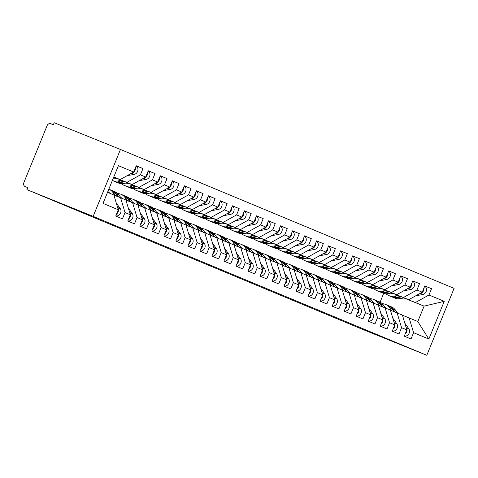 <?xml version="1.0" encoding="UTF-8"?>
<svg xmlns="http://www.w3.org/2000/svg" width="478" height="478" viewBox="0 0 478 478"><rect width="100%" height="100%" fill="white"/><g stroke="black" fill="none" stroke-linecap="round" stroke-linejoin="round"><path stroke-width="0.72" d="M93.156 216.361L26.893 189.617L27.718 187.591L25.083 186.528A3.286 2.641 -67.4 0 0 25.107 186.534A3.286 2.641 -67.4 0 1 23.9 182.506L47.065 125.744A3.286 2.641 -67.4 0 1 50.752 123.694L53.363 124.746L54.193 122.721L120.456 149.465L454.1 288.383L426.8 355.279L93.156 216.361L120.456 149.465M428.85 339.057L413.578 332.7L409.15 317.93L417.808 321.533L428.85 339.057L444.235 301.349L428.969 294.992L431.532 288.712L424.799 285.904L422.235 292.189L416.941 289.991L419.511 283.705L412.777 280.903L410.208 287.182L404.92 284.984L407.483 278.698L400.749 275.896L398.186 282.181L392.898 279.977L395.461 273.691L388.728 270.889L386.164 277.174L380.876 274.969L383.44 268.684L376.706 265.882L374.143 272.167L368.849 269.962L371.418 263.677L364.684 260.874L362.115 267.16L356.827 264.955L359.39 258.676L352.656 255.867L350.093 262.153L344.805 259.954L347.369 253.669L340.635 250.866L338.071 257.146L332.784 254.947L335.347 248.662L328.613 245.859L326.05 252.139L320.756 249.94L323.319 243.655L316.591 240.852L314.022 247.138L308.734 244.933L311.298 238.647L304.564 235.845L302 242.131L296.713 239.926L299.276 233.64L292.542 230.838L289.979 237.124L284.691 234.919L287.254 228.639L280.52 225.831L277.957 232.117L272.663 229.912L275.226 223.632L268.499 220.83L265.929 227.11L260.641 224.911L263.205 218.625L256.471 215.823L253.908 222.103L248.62 219.904L251.183 213.618L244.449 210.816L241.886 217.102L236.592 214.897L239.161 208.611L232.428 205.809L229.864 212.095L224.57 209.89L227.134 203.604L220.406 200.802L217.837 207.088L212.549 204.883L215.112 198.597L208.378 195.795L205.815 202.08L200.527 199.876L203.09 193.596L196.356 190.788L193.793 197.073L188.499 194.875L191.069 188.589L184.335 185.787L181.771 192.066L176.478 189.868L179.041 183.582L172.313 180.78L169.744 187.059L164.456 184.861L167.019 178.575L160.285 175.773L157.722 182.058L152.434 179.853L154.997 173.568L148.264 170.766L145.7 177.051L140.407 174.846L142.976 168.561L136.242 165.758L133.679 172.044L120.151 179.573L113.818 176.932M133.679 172.044L118.407 165.687L103.021 203.389L118.287 209.746L115.724 216.032L122.458 218.834L125.021 212.555L130.315 214.753L127.746 221.039L134.479 223.841L137.043 217.556L142.336 219.761L139.773 226.046L146.507 228.848L149.07 222.563L154.358 224.768L151.795 231.053L158.529 233.856L161.092 227.57L166.38 229.775L163.817 236.06L170.55 238.863L173.114 232.577L178.408 234.782L175.838 241.061L182.572 243.87L185.135 237.584L190.429 239.783L187.866 246.068L194.6 248.871L197.163 242.591L202.451 244.79L199.888 251.075L206.621 253.878L209.185 247.592L214.473 249.797L211.909 256.083L218.643 258.885L221.206 252.599L226.5 254.804L223.931 261.09L230.665 263.892L233.234 257.606L238.522 259.811L235.959 266.097L242.693 268.899L245.256 262.613L250.544 264.818L247.98 271.098L254.714 273.906L257.278 267.62L262.565 269.825L260.002 276.105L266.736 278.907L269.299 272.627L274.593 274.826L272.024 281.112L278.758 283.914L281.327 277.634L286.615 279.833L284.051 286.119L290.785 288.921L293.349 282.635L298.636 284.84L296.073 291.126L302.807 293.928L305.37 287.642L310.658 289.847L308.095 296.133L314.829 298.935L317.392 292.65L322.686 294.854L320.117 301.134L326.85 303.942L329.42 297.657L334.708 299.861L332.144 306.141L338.878 308.949L341.441 302.664L346.729 304.862L344.166 311.148L350.9 313.95L353.463 307.671L358.751 309.869L356.188 316.155L362.921 318.957L365.485 312.672L370.779 314.877L368.215 321.162L374.943 323.965L377.512 317.679L382.8 319.884L380.237 326.169L386.971 328.972L389.534 322.686L394.822 324.891L392.259 331.176L398.993 333.979L401.556 327.693L406.844 329.898L404.28 336.177L411.014 338.986L413.578 332.7M115.497 177.78L132.173 184.574L115.383 177.798M140.407 174.846L126.885 182.375M145.7 177.051L132.173 184.574M107.532 192.341L113.86 194.976L118.287 209.746M127.524 182.787L144.195 189.581L127.405 182.805M152.434 179.853L138.907 187.382M157.722 182.058L144.195 189.581M125.021 212.555L120.593 197.778L113.889 195.072M120.593 197.778L125.887 199.983L130.315 214.753M139.546 187.794L156.216 194.588L139.427 187.812M164.456 184.861L150.929 192.389M169.744 187.059L156.216 194.588M137.043 217.556L132.621 202.786L125.917 200.079M132.621 202.786L137.909 204.99L142.336 219.761M151.568 192.795L168.244 199.595L151.454 192.819M176.478 189.868L162.95 197.39M181.771 192.066L168.244 199.595M149.07 222.563L144.643 207.793L137.939 205.086M144.643 207.793L149.931 209.997L154.358 224.768M163.59 197.802L180.266 204.602L163.476 197.826M188.499 194.875L174.978 202.397M193.793 197.073L180.266 204.602M161.092 227.57L156.665 212.8L149.961 210.093M156.665 212.8L161.952 214.998L166.38 229.775M175.617 202.809L192.287 209.609L175.498 202.833M200.527 199.876L187 207.404M205.815 202.08L192.287 209.609M173.114 232.577L168.686 217.807L161.982 215.1M168.686 217.807L173.98 220.005L178.408 234.782M187.639 207.816L204.315 214.616L187.519 207.834M212.549 204.883L199.021 212.411M217.837 207.088L204.315 214.616M185.135 237.584L180.714 222.808L174.01 220.107M180.714 222.808L186.002 225.013L190.429 239.783M199.661 212.824L216.337 219.617L199.547 212.841M224.57 209.89L211.043 217.418M229.864 212.095L216.337 219.617M197.163 242.591L192.736 227.815L186.032 225.114M192.736 227.815L198.023 230.02L202.451 244.79M211.682 217.831L228.359 224.624L211.569 217.849M236.592 214.897L223.071 222.425M241.886 217.102L228.359 224.624M209.185 247.592L204.757 232.822L198.053 230.115M204.757 232.822L210.051 235.027L214.473 249.797M223.71 222.832L240.38 229.631L223.59 222.856M248.62 219.904L235.092 227.426M253.908 222.103L240.38 229.631M221.206 252.599L216.779 237.829L210.075 235.122M216.779 237.829L222.073 240.034L226.5 254.804M235.732 227.839L252.408 234.638L235.618 227.863M260.641 224.911L247.114 232.433M265.929 227.11L252.408 234.638M233.234 257.606L228.807 242.836L222.103 240.129M228.807 242.836L234.095 245.041L238.522 259.811M247.753 232.846L264.43 239.645L247.64 232.87M272.663 229.912L259.136 237.441M277.957 232.117L264.43 239.645M245.256 262.613L240.828 247.843L234.124 245.136M240.828 247.843L246.116 250.042L250.544 264.818M259.775 237.853L276.451 244.652L259.662 237.877M284.691 234.919L271.163 242.448M289.979 237.124L276.451 244.652M257.278 267.62L252.85 252.85L246.146 250.143M252.85 252.85L258.144 255.049L262.565 269.825M271.803 242.86L288.473 249.653L271.683 242.878M296.713 239.926L283.185 247.455M302 242.131L288.473 249.653M269.299 272.627L264.872 257.851L258.168 255.15M264.872 257.851L270.166 260.056L274.593 274.826M283.824 247.867L300.501 254.66L283.711 247.885M308.734 244.933L295.207 252.462M314.022 247.138L300.501 254.66M281.327 277.634L276.899 262.858L270.195 260.151M276.899 262.858L282.187 265.063L286.615 279.833M295.846 252.874L312.522 259.668L295.733 252.892M320.756 249.94L307.229 257.463M326.05 252.139L312.522 259.668M293.349 282.635L288.921 267.865L282.217 265.159M288.921 267.865L294.209 270.07L298.636 284.84M307.868 257.875L324.544 264.675L307.754 257.899M332.784 254.947L319.256 262.47M338.071 257.146L324.544 264.675M305.37 287.642L300.943 272.872L294.239 270.166M300.943 272.872L306.237 275.077L310.658 289.847M319.896 262.882L336.566 269.682L319.776 262.906M344.805 259.954L331.278 267.477M350.093 262.153L336.566 269.682M317.392 292.65L312.965 277.879L306.261 275.173M312.965 277.879L318.258 280.078L322.686 294.854M331.917 267.889L348.593 274.689L331.804 267.913M356.827 264.955L343.3 272.484M362.115 267.16L348.593 274.689M329.42 297.657L324.992 282.886L318.288 280.18M324.992 282.886L330.28 285.085L334.708 299.861M343.939 272.896L360.615 279.696L343.825 272.914M368.849 269.962L355.321 277.491M374.143 272.167L360.615 279.696M341.441 302.664L337.014 287.887L330.31 285.187M337.014 287.887L342.302 290.092L346.729 304.862M355.961 277.903L372.637 284.697L355.847 277.921M380.876 274.969L367.349 282.498M386.164 277.174L372.637 284.697M353.463 307.671L349.036 292.894L342.332 290.194M349.036 292.894L354.329 295.099L358.751 309.869M367.988 282.91L384.659 289.704L367.869 282.928M392.898 279.977L379.371 287.505M398.186 282.181L384.659 289.704M365.485 312.672L361.057 297.902L354.353 295.195M361.057 297.902L366.351 300.106L370.779 314.877M380.01 287.911L396.686 294.711L379.896 287.935M404.92 284.984L391.392 292.506M410.208 287.182L396.686 294.711M377.512 317.679L373.085 302.909L366.381 300.202M373.085 302.909L378.373 305.113L382.8 319.884M392.032 292.918L408.708 299.718L391.918 292.942M416.941 289.991L403.414 297.513M422.235 292.189L408.708 299.718M389.534 322.686L385.107 307.916L378.403 305.209M385.107 307.916L390.395 310.114L394.822 324.891M404.053 297.925L424.1 306.123L403.868 297.961M428.969 294.992L415.442 302.52M444.235 301.349L424.1 306.123L417.808 321.533M401.556 327.693L397.128 312.923L390.424 310.216M397.128 312.923L402.422 315.122L406.844 329.898M26.893 189.617L360.537 328.535L426.8 355.279M113.788 177.003L120.151 179.573M380.082 302.18L383.667 293.396M409.15 317.93L402.452 315.223M431.532 288.712L424.769 285.981M419.511 283.705L412.747 280.974M407.483 278.698L400.719 275.967M395.461 273.691L388.698 270.96M383.44 268.684L376.676 265.953M371.418 263.677L364.654 260.952M359.39 258.676L352.627 255.945M347.369 253.669L340.605 250.938M335.347 248.662L328.583 245.931M323.319 243.655L316.561 240.924M311.298 238.647L304.534 235.917M299.276 233.64L292.512 230.916M287.254 228.639L280.49 225.909M275.226 223.632L268.469 220.902M263.205 218.625L256.441 215.895M251.183 213.618L244.419 210.888M239.161 208.611L232.398 205.881M227.134 203.604L220.376 200.88M215.112 198.597L208.348 195.872M203.09 193.596L196.327 190.865M191.069 188.589L184.305 185.858M179.041 183.582L172.283 180.851M167.019 178.575L160.255 175.844M154.997 173.568L148.234 170.837M142.976 168.561L136.212 165.836M404.382 335.938A4.38 3.519 -67.4 0 0 409.168 333.154A4.38 3.519 -67.4 0 0 408.863 328.822L404.842 323.2M406.115 327.46L406.336 327.771A4.38 3.519 112.6 0 1 406.647 332.102A4.38 3.519 112.6 0 1 405.087 334.2M386.696 308.573A10.946 8.801 -67.4 0 0 385.053 307.348M385.238 307.605A10.946 8.801 112.6 0 1 385.585 307.665M386.391 308.292L385.471 307.928M391.691 310.724L389.474 307.629A13.796 11.09 -67.4 0 0 385.465 304.39A13.796 11.09 -67.4 0 0 382.537 303.715L382.221 303.697M385.465 304.39L387.993 305.442A13.796 11.09 112.6 0 1 392.002 308.68L394.183 311.734M385.537 307.934A10.946 8.801 112.6 0 1 386.015 307.981M388.465 305.657A13.796 11.09 112.6 0 1 388.955 305.842A13.796 11.09 112.6 0 1 392.964 309.081L395.133 312.116M397.63 313.132L395.485 310.132A13.796 11.09 -67.4 0 0 391.476 306.894L388.955 305.842M419.798 293.546L420.347 293.444A4.38 3.519 -67.4 0 0 423.604 290.552A4.38 3.519 -67.4 0 0 423.956 287.971M424.643 286.286A4.38 3.519 112.6 0 1 426.125 291.604A4.38 3.519 112.6 0 1 422.869 294.496L415.758 295.792M391.291 293.056L391.524 293.253A10.946 8.801 -67.4 0 0 391.781 293.462M398.06 295.422L394.171 296.127A13.796 11.09 112.6 0 1 388.841 295.601A13.796 11.09 112.6 0 1 386.451 294.125L386.051 293.785M391.852 296.838A13.796 11.09 -67.4 0 0 392.33 297.053A13.796 11.09 -67.4 0 0 397.654 297.579L401.622 296.856M404.203 297.902L400.182 298.631A13.796 11.09 112.6 0 1 394.852 298.105L392.33 297.053M393.31 293.504A10.946 8.801 112.6 0 1 390.538 293.193M390.902 293.128A10.946 8.801 -67.4 0 0 391.249 293.373M388.841 295.601L391.368 296.653A13.796 11.09 -67.4 0 0 396.692 297.179L400.642 296.462M392.36 330.931A4.38 3.519 -67.4 0 0 397.146 328.147A4.38 3.519 -67.4 0 0 396.842 323.815L392.814 318.193M394.093 322.459L394.314 322.764A4.38 3.519 112.6 0 1 394.625 327.095A4.38 3.519 112.6 0 1 393.065 329.199M374.668 303.572A10.946 8.801 -67.4 0 0 373.031 302.341M373.216 302.598A10.946 8.801 112.6 0 1 373.563 302.664M374.37 303.285L373.449 302.927M379.669 305.723L377.453 302.622A13.796 11.09 -67.4 0 0 373.443 299.383A13.796 11.09 -67.4 0 0 370.516 298.708L370.199 298.69M373.443 299.383L375.971 300.435A13.796 11.09 112.6 0 1 379.98 303.673L382.161 306.727M373.509 302.927A10.946 8.801 112.6 0 1 373.993 302.974M376.443 300.65A13.796 11.09 112.6 0 1 376.927 300.835A13.796 11.09 112.6 0 1 380.942 304.074L383.111 307.109M385.609 308.125L383.464 305.125A13.796 11.09 -67.4 0 0 379.454 301.887L376.927 300.835M380.333 325.924A4.38 3.519 -67.4 0 0 385.125 323.14A4.38 3.519 -67.4 0 0 384.814 318.808L380.793 313.192M382.071 317.452L382.292 317.756A4.38 3.519 112.6 0 1 382.597 322.088A4.38 3.519 112.6 0 1 381.044 324.192M362.647 298.565A10.946 8.801 -67.4 0 0 361.004 297.334M361.195 297.591A10.946 8.801 112.6 0 1 361.535 297.657M362.342 298.278L361.422 297.919M367.648 300.716L365.431 297.615A13.796 11.09 -67.4 0 0 361.422 294.376A13.796 11.09 -67.4 0 0 358.488 293.701L358.177 293.683M361.422 294.376L363.943 295.428A13.796 11.09 112.6 0 1 367.952 298.666L370.139 301.72M361.488 297.919A10.946 8.801 112.6 0 1 361.971 297.967M364.421 295.643A13.796 11.09 112.6 0 1 364.905 295.828A13.796 11.09 112.6 0 1 368.914 299.067L371.089 302.102M373.587 303.118L371.442 300.118A13.796 11.09 -67.4 0 0 367.433 296.88L364.905 295.828M368.311 320.917A4.38 3.519 -67.4 0 0 373.103 318.133A4.38 3.519 -67.4 0 0 372.792 313.801L368.771 308.185M370.05 312.445L370.271 312.749A4.38 3.519 112.6 0 1 370.575 317.081A4.38 3.519 112.6 0 1 369.022 319.185M350.625 293.558A10.946 8.801 -67.4 0 0 348.982 292.327M349.167 292.59A10.946 8.801 112.6 0 1 349.514 292.65M350.32 293.271L349.4 292.912M355.62 295.709L353.409 292.614A13.796 11.09 -67.4 0 0 349.394 289.375A13.796 11.09 -67.4 0 0 346.466 288.694L346.15 288.676M349.394 289.375L351.922 290.427A13.796 11.09 112.6 0 1 355.931 293.665L358.118 296.713M349.466 292.918A10.946 8.801 112.6 0 1 349.95 292.96M352.4 290.636A13.796 11.09 112.6 0 1 352.884 290.827A13.796 11.09 112.6 0 1 356.893 294.066L359.062 297.095M361.565 298.111L359.42 295.117A13.796 11.09 -67.4 0 0 355.411 291.873L352.884 290.827M356.289 315.916A4.38 3.519 -67.4 0 0 361.075 313.126A4.38 3.519 -67.4 0 0 360.77 308.794L356.749 303.177M358.022 307.438L358.243 307.748A4.38 3.519 112.6 0 1 358.554 312.074A4.38 3.519 112.6 0 1 356.994 314.177M338.603 288.551A10.946 8.801 -67.4 0 0 336.96 287.32M337.145 287.583A10.946 8.801 112.6 0 1 337.492 287.642M338.299 288.264L337.378 287.905M343.598 290.702L341.382 287.607A13.796 11.09 -67.4 0 0 337.372 284.368A13.796 11.09 -67.4 0 0 334.445 283.693L334.128 283.669M337.372 284.368L339.9 285.42A13.796 11.09 112.6 0 1 343.909 288.658L346.09 291.705M337.444 287.911A10.946 8.801 112.6 0 1 337.922 287.953M340.372 285.635A13.796 11.09 112.6 0 1 340.862 285.82A13.796 11.09 112.6 0 1 344.871 289.059L347.04 292.094M349.538 293.104L347.392 290.11A13.796 11.09 -67.4 0 0 343.383 286.872L340.862 285.82M407.776 288.539L408.32 288.443A4.38 3.519 -67.4 0 0 411.576 285.545A4.38 3.519 -67.4 0 0 411.934 282.964M412.622 281.285A4.38 3.519 112.6 0 1 414.103 286.597A4.38 3.519 112.6 0 1 410.847 289.495L403.737 290.785M379.263 288.049L379.502 288.252A10.946 8.801 -67.4 0 0 379.753 288.455M386.039 290.415L382.149 291.126A13.796 11.09 112.6 0 1 376.819 290.594A13.796 11.09 112.6 0 1 374.423 289.124L374.023 288.778M379.831 291.831A13.796 11.09 -67.4 0 0 380.309 292.046A13.796 11.09 -67.4 0 0 385.632 292.578L389.6 291.855M392.181 292.894L388.16 293.623A13.796 11.09 112.6 0 1 382.83 293.098L380.309 292.046M381.283 288.497A10.946 8.801 112.6 0 1 378.516 288.186M378.875 288.12A10.946 8.801 -67.4 0 0 379.227 288.371M376.819 290.594L379.347 291.646A13.796 11.09 -67.4 0 0 384.671 292.172L388.614 291.455M395.748 283.538L396.298 283.436A4.38 3.519 -67.4 0 0 399.554 280.544A4.38 3.519 -67.4 0 0 399.913 277.957M400.594 276.278A4.38 3.519 112.6 0 1 402.082 281.596A4.38 3.519 112.6 0 1 398.825 284.488L391.709 285.784M367.241 283.042L367.48 283.245A10.946 8.801 -67.4 0 0 367.731 283.448M374.011 285.408L370.121 286.119A13.796 11.09 112.6 0 1 364.798 285.587A13.796 11.09 112.6 0 1 362.402 284.117L362.001 283.777M367.809 286.824A13.796 11.09 -67.4 0 0 368.281 287.039A13.796 11.09 -67.4 0 0 373.611 287.571L377.578 286.848M380.159 287.887L376.132 288.622A13.796 11.09 112.6 0 1 370.809 288.091L368.281 287.039M369.261 283.49A10.946 8.801 112.6 0 1 366.495 283.179M366.853 283.113A10.946 8.801 -67.4 0 0 367.206 283.364M364.798 285.587L367.319 286.639A13.796 11.09 -67.4 0 0 372.649 287.17L376.592 286.447M383.726 278.531L384.276 278.429A4.38 3.519 -67.4 0 0 387.533 275.537A4.38 3.519 -67.4 0 0 387.885 272.95M388.572 271.271A4.38 3.519 112.6 0 1 390.054 276.589A4.38 3.519 112.6 0 1 386.798 279.481L379.687 280.777M355.22 278.035L355.453 278.238A10.946 8.801 -67.4 0 0 355.71 278.447M361.989 280.401L358.1 281.112A13.796 11.09 112.6 0 1 352.776 280.58A13.796 11.09 112.6 0 1 350.38 279.11L349.98 278.77M355.787 281.817A13.796 11.09 -67.4 0 0 356.259 282.032A13.796 11.09 -67.4 0 0 361.589 282.564L365.55 281.841M368.132 282.88L364.111 283.615A13.796 11.09 112.6 0 1 358.787 283.084L356.259 282.032M357.239 278.483A10.946 8.801 112.6 0 1 354.473 278.172M354.831 278.106A10.946 8.801 -67.4 0 0 355.184 278.357M352.776 280.58L355.297 281.632A13.796 11.09 -67.4 0 0 360.627 282.163L364.571 281.44M371.705 273.524L372.254 273.422A4.38 3.519 -67.4 0 0 375.511 270.53A4.38 3.519 -67.4 0 0 375.863 267.943M376.55 266.264A4.38 3.519 112.6 0 1 378.032 271.582A4.38 3.519 112.6 0 1 374.776 274.474L367.666 275.77M343.198 273.034L343.431 273.231A10.946 8.801 -67.4 0 0 343.688 273.44M349.968 275.394L346.078 276.105A13.796 11.09 112.6 0 1 340.748 275.573A13.796 11.09 112.6 0 1 338.358 274.103L337.958 273.763M343.76 276.816A13.796 11.09 -67.4 0 0 344.238 277.025A13.796 11.09 -67.4 0 0 349.561 277.557L353.529 276.834M356.11 277.873L352.089 278.608A13.796 11.09 112.6 0 1 346.759 278.077L344.238 277.025M345.212 273.476A10.946 8.801 112.6 0 1 342.445 273.165M342.81 273.099A10.946 8.801 -67.4 0 0 343.156 273.35M340.748 275.573L343.276 276.625A13.796 11.09 -67.4 0 0 348.599 277.156L352.549 276.439M344.268 310.909A4.38 3.519 -67.4 0 0 349.054 308.125A4.38 3.519 -67.4 0 0 348.749 303.793L344.722 298.17M346 302.431L346.221 302.741A4.38 3.519 112.6 0 1 346.532 307.073A4.38 3.519 112.6 0 1 344.973 309.17M326.576 283.544A10.946 8.801 -67.4 0 0 324.938 282.313M325.124 282.576A10.946 8.801 112.6 0 1 325.47 282.635M326.277 283.263L325.357 282.898M331.577 285.695L329.36 282.6A13.796 11.09 -67.4 0 0 325.351 279.361A13.796 11.09 -67.4 0 0 322.423 278.686L322.106 278.662M325.351 279.361L327.872 280.413A13.796 11.09 112.6 0 1 331.887 283.651L334.068 286.704M325.416 282.904A10.946 8.801 112.6 0 1 325.9 282.952M328.35 280.628A13.796 11.09 112.6 0 1 328.834 280.813A13.796 11.09 112.6 0 1 332.849 284.051L335.018 287.087M337.516 288.103L335.371 285.103A13.796 11.09 -67.4 0 0 331.362 281.865L328.834 280.813M359.683 268.517L360.227 268.415A4.38 3.519 -67.4 0 0 363.483 265.523A4.38 3.519 -67.4 0 0 363.842 262.936M364.529 261.257A4.38 3.519 112.6 0 1 366.011 266.575A4.38 3.519 112.6 0 1 362.754 269.467L355.644 270.763M331.17 268.027L331.409 268.224A10.946 8.801 -67.4 0 0 331.66 268.433M337.946 270.393L334.056 271.098A13.796 11.09 112.6 0 1 328.727 270.572A13.796 11.09 112.6 0 1 326.331 269.096L325.93 268.756M331.738 271.809A13.796 11.09 -67.4 0 0 332.216 272.024A13.796 11.09 -67.4 0 0 337.54 272.55L341.507 271.827M344.088 272.866L340.067 273.601A13.796 11.09 112.6 0 1 334.737 273.075L332.216 272.024M333.19 268.475A10.946 8.801 112.6 0 1 330.423 268.164M330.782 268.098A10.946 8.801 -67.4 0 0 331.135 268.343M328.727 270.572L331.254 271.624A13.796 11.09 -67.4 0 0 336.578 272.149L340.521 271.432M332.24 305.902A4.38 3.519 -67.4 0 0 337.032 303.118A4.38 3.519 -67.4 0 0 336.721 298.786L332.7 293.163M333.979 297.424L334.2 297.734A4.38 3.519 112.6 0 1 334.504 302.066A4.38 3.519 112.6 0 1 332.951 304.163M314.554 278.537A10.946 8.801 -67.4 0 0 312.911 277.306M313.096 277.569A10.946 8.801 112.6 0 1 313.443 277.628M314.249 278.256L313.329 277.891M319.555 280.688L317.338 277.593A13.796 11.09 -67.4 0 0 313.329 274.354A13.796 11.09 -67.4 0 0 310.395 273.679L310.085 273.661M313.329 274.354L315.85 275.406A13.796 11.09 112.6 0 1 319.86 278.644L322.047 281.697M313.395 277.897A10.946 8.801 112.6 0 1 313.879 277.945M316.328 275.621A13.796 11.09 112.6 0 1 316.812 275.806A13.796 11.09 112.6 0 1 320.822 279.044L322.997 282.08M325.494 283.096L323.349 280.096A13.796 11.09 -67.4 0 0 319.34 276.858L316.812 275.806M320.218 300.895A4.38 3.519 -67.4 0 0 325.01 298.111A4.38 3.519 -67.4 0 0 324.699 293.779L320.678 288.156M321.957 292.416L322.178 292.727A4.38 3.519 112.6 0 1 322.483 297.059A4.38 3.519 112.6 0 1 320.929 299.162M302.532 273.536A10.946 8.801 -67.4 0 0 300.889 272.305M301.074 272.562A10.946 8.801 112.6 0 1 301.421 272.621M302.227 273.249L301.307 272.884M307.527 275.687L305.317 272.585A13.796 11.09 -67.4 0 0 301.301 269.347A13.796 11.09 -67.4 0 0 298.374 268.672L298.057 268.654M301.301 269.347L303.829 270.399A13.796 11.09 112.6 0 1 307.838 273.637L310.025 276.69M301.373 272.89A10.946 8.801 112.6 0 1 301.857 272.938M304.301 270.614A13.796 11.09 112.6 0 1 304.791 270.799A13.796 11.09 112.6 0 1 308.8 274.037L310.969 277.073M313.472 278.088L311.327 275.089A13.796 11.09 -67.4 0 0 307.318 271.851L304.791 270.799M308.196 295.888A4.38 3.519 -67.4 0 0 312.982 293.104A4.38 3.519 -67.4 0 0 312.678 288.772L308.657 283.155M309.929 287.415L310.15 287.72A4.38 3.519 112.6 0 1 310.461 292.052A4.38 3.519 112.6 0 1 308.902 294.155M290.51 268.528A10.946 8.801 -67.4 0 0 288.867 267.298M289.053 267.555A10.946 8.801 112.6 0 1 289.399 267.62M290.206 268.242L289.286 267.883M295.506 270.679L293.289 267.578A13.796 11.09 -67.4 0 0 289.28 264.34A13.796 11.09 -67.4 0 0 286.352 263.665L286.035 263.647M289.28 264.34L291.807 265.392A13.796 11.09 112.6 0 1 295.816 268.63L297.997 271.683M289.351 267.883A10.946 8.801 112.6 0 1 289.829 267.931M292.279 265.607A13.796 11.09 112.6 0 1 292.769 265.792A13.796 11.09 112.6 0 1 296.778 269.03L298.947 272.066M301.445 273.081L299.3 270.082A13.796 11.09 -67.4 0 0 295.29 266.844L292.769 265.792M296.169 290.881A4.38 3.519 -67.4 0 0 300.961 288.097A4.38 3.519 -67.4 0 0 300.656 283.765L296.629 278.148M297.908 282.408L298.129 282.713A4.38 3.519 112.6 0 1 298.439 287.045A4.38 3.519 112.6 0 1 296.88 289.148M278.483 263.521A10.946 8.801 -67.4 0 0 276.846 262.291M277.031 262.547A10.946 8.801 112.6 0 1 277.377 262.613M278.184 263.235L277.264 262.876M283.484 265.672L281.267 262.577A13.796 11.09 -67.4 0 0 277.258 259.333A13.796 11.09 -67.4 0 0 274.33 258.658L274.014 258.64M277.258 259.333L279.779 260.385A13.796 11.09 112.6 0 1 283.795 263.629L285.975 266.676M277.324 262.876A10.946 8.801 112.6 0 1 277.808 262.924M280.257 260.6A13.796 11.09 112.6 0 1 280.741 260.785A13.796 11.09 112.6 0 1 284.757 264.029L286.925 267.059M289.423 268.074L287.278 265.075A13.796 11.09 -67.4 0 0 283.269 261.836L280.741 260.785M347.655 263.509L348.205 263.408A4.38 3.519 -67.4 0 0 351.461 260.516A4.38 3.519 -67.4 0 0 351.82 257.929M352.501 256.25A4.38 3.519 112.6 0 1 353.989 261.568A4.38 3.519 112.6 0 1 350.733 264.459L343.616 265.756M319.149 263.019L319.388 263.217A10.946 8.801 -67.4 0 0 319.639 263.426M325.918 265.386L322.029 266.091A13.796 11.09 112.6 0 1 316.705 265.565A13.796 11.09 112.6 0 1 314.309 264.089L313.909 263.748M319.716 266.802A13.796 11.09 -67.4 0 0 320.188 267.017A13.796 11.09 -67.4 0 0 325.518 267.543L329.485 266.82M332.061 267.865L328.039 268.594A13.796 11.09 112.6 0 1 322.716 268.068L320.188 267.017M321.168 263.468A10.946 8.801 112.6 0 1 318.402 263.157M318.76 263.091A10.946 8.801 -67.4 0 0 319.113 263.336M316.705 265.565L319.226 266.616A13.796 11.09 -67.4 0 0 324.556 267.142L328.5 266.425M335.634 258.502L336.183 258.407A4.38 3.519 -67.4 0 0 339.44 255.509A4.38 3.519 -67.4 0 0 339.792 252.928M340.479 251.243A4.38 3.519 112.6 0 1 341.961 256.561A4.38 3.519 112.6 0 1 338.705 259.458L331.595 260.749M307.127 258.012L307.36 258.216A10.946 8.801 -67.4 0 0 307.617 258.419M313.897 260.379L310.007 261.084A13.796 11.09 112.6 0 1 304.683 260.558A13.796 11.09 112.6 0 1 302.287 259.088L301.887 258.741M307.695 261.795A13.796 11.09 -67.4 0 0 308.167 262.01A13.796 11.09 -67.4 0 0 313.496 262.536L317.458 261.813M320.039 262.858L316.018 263.587A13.796 11.09 112.6 0 1 310.694 263.061L308.167 262.01M309.147 258.461A10.946 8.801 112.6 0 1 306.38 258.15M306.739 258.084A10.946 8.801 -67.4 0 0 307.085 258.335M304.683 260.558L307.205 261.609A13.796 11.09 -67.4 0 0 312.534 262.135L316.478 261.418M323.612 253.495L324.156 253.4A4.38 3.519 -67.4 0 0 327.418 250.508A4.38 3.519 -67.4 0 0 327.771 247.921M328.458 246.242A4.38 3.519 112.6 0 1 329.94 251.553A4.38 3.519 112.6 0 1 326.683 254.451L319.573 255.748M295.105 253.005L295.338 253.209A10.946 8.801 -67.4 0 0 295.595 253.412M301.875 255.371L297.985 256.083A13.796 11.09 112.6 0 1 292.656 255.551A13.796 11.09 112.6 0 1 290.266 254.081L289.865 253.74M295.667 256.788A13.796 11.09 -67.4 0 0 296.145 257.003A13.796 11.09 -67.4 0 0 301.469 257.534L305.436 256.811M308.017 257.851L303.996 258.586A13.796 11.09 112.6 0 1 298.666 258.054L296.145 257.003M297.119 253.454A10.946 8.801 112.6 0 1 294.352 253.143M294.717 253.077A10.946 8.801 -67.4 0 0 295.063 253.328M292.656 255.551L295.183 256.602A13.796 11.09 -67.4 0 0 300.507 257.134L304.456 256.411M311.59 248.494L312.134 248.393A4.38 3.519 -67.4 0 0 315.39 245.501A4.38 3.519 -67.4 0 0 315.749 242.914M316.436 241.235A4.38 3.519 112.6 0 1 317.918 246.552A4.38 3.519 112.6 0 1 314.661 249.444L307.551 250.741M283.078 247.998L283.317 248.202A10.946 8.801 -67.4 0 0 283.568 248.411M289.853 250.364L285.958 251.075A13.796 11.09 112.6 0 1 280.634 250.544A13.796 11.09 112.6 0 1 278.238 249.074L277.838 248.733M283.645 251.781A13.796 11.09 -67.4 0 0 284.123 251.996A13.796 11.09 -67.4 0 0 289.447 252.527L293.414 251.804M295.996 252.844L291.974 253.579A13.796 11.09 112.6 0 1 286.645 253.047L284.123 251.996M285.097 248.446A10.946 8.801 112.6 0 1 282.331 248.136M282.689 248.07A10.946 8.801 -67.4 0 0 283.042 248.321M280.634 250.544L283.161 251.595A13.796 11.09 -67.4 0 0 288.485 252.127L292.428 251.404M284.147 285.88A4.38 3.519 -67.4 0 0 288.939 283.09A4.38 3.519 -67.4 0 0 288.628 278.758L284.607 273.141M285.886 277.401L286.107 277.706A4.38 3.519 112.6 0 1 286.412 282.038A4.38 3.519 112.6 0 1 284.858 284.141M266.461 258.514A10.946 8.801 -67.4 0 0 264.818 257.284M265.003 257.546A10.946 8.801 112.6 0 1 265.35 257.606M266.156 258.228L265.236 257.869M271.462 260.665L269.245 257.57A13.796 11.09 -67.4 0 0 265.236 254.332A13.796 11.09 -67.4 0 0 262.303 253.657L261.986 253.633M265.236 254.332L267.758 255.383A13.796 11.09 112.6 0 1 271.767 258.622L273.954 261.669M265.302 257.875A10.946 8.801 112.6 0 1 265.786 257.917M268.236 255.593A13.796 11.09 112.6 0 1 268.72 255.784A13.796 11.09 112.6 0 1 272.729 259.022L274.904 262.052M277.401 263.067L275.256 260.074A13.796 11.09 -67.4 0 0 271.247 256.835L268.72 255.784M272.125 280.873A4.38 3.519 -67.4 0 0 276.917 278.088A4.38 3.519 -67.4 0 0 276.607 273.757L272.585 268.134M273.864 272.394L274.079 272.705A4.38 3.519 112.6 0 1 274.39 277.037A4.38 3.519 112.6 0 1 272.836 279.134M254.439 253.507A10.946 8.801 -67.4 0 0 252.796 252.276M252.982 252.539A10.946 8.801 112.6 0 1 253.328 252.599M254.135 253.221L253.215 252.862M259.435 255.658L257.218 252.563A13.796 11.09 -67.4 0 0 253.209 249.325A13.796 11.09 -67.4 0 0 250.281 248.65L249.964 248.626M253.209 249.325L255.736 250.376A13.796 11.09 112.6 0 1 259.745 253.615L261.932 256.662M253.28 252.868A10.946 8.801 112.6 0 1 253.764 252.91M256.208 250.591A13.796 11.09 112.6 0 1 256.698 250.777A13.796 11.09 112.6 0 1 260.707 254.015L262.876 257.05M265.38 258.06L263.235 255.067A13.796 11.09 -67.4 0 0 259.225 251.828L256.698 250.777M260.104 275.866A4.38 3.519 -67.4 0 0 264.89 273.081A4.38 3.519 -67.4 0 0 264.585 268.75L260.564 263.127M261.836 267.387L262.058 267.698A4.38 3.519 112.6 0 1 262.368 272.03A4.38 3.519 112.6 0 1 260.809 274.127M242.418 248.5A10.946 8.801 -67.4 0 0 240.775 247.269M240.96 247.532A10.946 8.801 112.6 0 1 241.306 247.592M242.113 248.219L241.193 247.855M247.413 250.651L245.196 247.556A13.796 11.09 -67.4 0 0 241.187 244.318A13.796 11.09 -67.4 0 0 238.259 243.643L237.942 243.625M241.187 244.318L243.714 245.369A13.796 11.09 112.6 0 1 247.724 248.608L249.904 251.661M241.253 247.861A10.946 8.801 112.6 0 1 241.737 247.909M244.186 245.584A13.796 11.09 112.6 0 1 244.676 245.77A13.796 11.09 112.6 0 1 248.685 249.008L250.854 252.043M253.352 253.059L251.207 250.06A13.796 11.09 -67.4 0 0 247.198 246.821L244.676 245.77M248.076 270.859A4.38 3.519 -67.4 0 0 252.868 268.074A4.38 3.519 -67.4 0 0 252.563 263.742L248.536 258.12M249.815 262.38L250.036 262.691A4.38 3.519 112.6 0 1 250.347 267.023A4.38 3.519 112.6 0 1 248.787 269.12M230.39 243.499A10.946 8.801 -67.4 0 0 228.753 242.268M228.938 242.525A10.946 8.801 112.6 0 1 229.279 242.585M230.091 243.212L229.171 242.848M235.391 245.644L233.174 242.549A13.796 11.09 -67.4 0 0 229.165 239.311A13.796 11.09 -67.4 0 0 226.237 238.636L225.921 238.618M229.165 239.311L231.687 240.362A13.796 11.09 112.6 0 1 235.702 243.601L237.883 246.654M229.231 242.854A10.946 8.801 112.6 0 1 229.715 242.902M232.165 240.577A13.796 11.09 112.6 0 1 232.649 240.763A13.796 11.09 112.6 0 1 236.664 244.001L238.833 247.036M241.33 248.052L239.185 245.053A13.796 11.09 -67.4 0 0 235.176 241.814L232.649 240.763M236.054 265.852A4.38 3.519 -67.4 0 0 240.846 263.067A4.38 3.519 -67.4 0 0 240.536 258.735L236.514 253.113M237.793 257.379L238.014 257.684A4.38 3.519 112.6 0 1 238.319 262.016A4.38 3.519 112.6 0 1 236.765 264.119M218.368 238.492A10.946 8.801 -67.4 0 0 216.725 237.261M216.91 237.518A10.946 8.801 112.6 0 1 217.257 237.584M218.064 238.205L217.143 237.847M223.369 240.643L221.153 237.542A13.796 11.09 -67.4 0 0 217.143 234.304A13.796 11.09 -67.4 0 0 214.21 233.628L213.893 233.611M217.143 234.304L219.665 235.355A13.796 11.09 112.6 0 1 223.674 238.594L225.861 241.647M217.209 237.847A10.946 8.801 112.6 0 1 217.693 237.895M220.143 235.57A13.796 11.09 112.6 0 1 220.627 235.756A13.796 11.09 112.6 0 1 224.636 238.994L226.811 242.029M229.309 243.045L227.164 240.046A13.796 11.09 -67.4 0 0 223.154 236.807L220.627 235.756M299.563 243.487L300.112 243.386A4.38 3.519 -67.4 0 0 303.369 240.494A4.38 3.519 -67.4 0 0 303.727 237.907M304.408 236.228A4.38 3.519 112.6 0 1 305.896 241.545A4.38 3.519 112.6 0 1 302.64 244.437L295.524 245.734M271.056 242.997L271.295 243.194A10.946 8.801 -67.4 0 0 271.546 243.404M277.826 245.357L273.936 246.068A13.796 11.09 112.6 0 1 268.612 245.537A13.796 11.09 112.6 0 1 266.216 244.067L265.816 243.726M271.624 246.779A13.796 11.09 -67.4 0 0 272.096 246.989A13.796 11.09 -67.4 0 0 277.425 247.52L281.393 246.797M283.968 247.837L279.947 248.572A13.796 11.09 112.6 0 1 274.623 248.04L272.096 246.989M273.075 243.439A10.946 8.801 112.6 0 1 270.309 243.129M270.668 243.063A10.946 8.801 -67.4 0 0 271.02 243.314M268.612 245.537L271.134 246.588A13.796 11.09 -67.4 0 0 276.463 247.12L280.407 246.403M287.541 238.48L288.091 238.379A4.38 3.519 -67.4 0 0 291.347 235.487A4.38 3.519 -67.4 0 0 291.7 232.9M292.387 231.221A4.38 3.519 112.6 0 1 293.868 236.538A4.38 3.519 112.6 0 1 290.612 239.43L283.502 240.727M259.034 237.99L259.267 238.187A10.946 8.801 -67.4 0 0 259.524 238.397M265.804 240.35L261.914 241.061A13.796 11.09 112.6 0 1 256.59 240.536A13.796 11.09 112.6 0 1 254.194 239.06L253.794 238.719M259.602 241.772A13.796 11.09 -67.4 0 0 260.074 241.988A13.796 11.09 -67.4 0 0 265.404 242.513L269.365 241.79M271.946 242.83L267.925 243.565A13.796 11.09 112.6 0 1 262.601 243.033L260.074 241.988M261.054 238.432A10.946 8.801 112.6 0 1 258.287 238.128M258.646 238.062A10.946 8.801 -67.4 0 0 258.992 238.307M256.59 240.536L259.112 241.587A13.796 11.09 -67.4 0 0 264.442 242.113L268.385 241.396M275.519 233.473L276.063 233.372A4.38 3.519 -67.4 0 0 279.319 230.48A4.38 3.519 -67.4 0 0 279.678 227.892M280.365 226.214A4.38 3.519 112.6 0 1 281.847 231.531A4.38 3.519 112.6 0 1 278.59 234.423L271.48 235.72M247.012 232.983L247.246 233.18A10.946 8.801 -67.4 0 0 247.502 233.389M253.782 235.349L249.892 236.054A13.796 11.09 112.6 0 1 244.563 235.529A13.796 11.09 112.6 0 1 242.173 234.053L241.772 233.712M247.574 236.765A13.796 11.09 -67.4 0 0 248.052 236.98A13.796 11.09 -67.4 0 0 253.376 237.506L257.343 236.783M259.924 237.829L255.903 238.558A13.796 11.09 112.6 0 1 250.574 238.032L248.052 236.98M249.026 233.431A10.946 8.801 112.6 0 1 246.26 233.121M246.624 233.055A10.946 8.801 -67.4 0 0 246.971 233.3M244.563 235.529L247.09 236.58A13.796 11.09 -67.4 0 0 252.414 237.106L256.363 236.389M263.492 228.466L264.041 228.37A4.38 3.519 -67.4 0 0 267.298 225.473A4.38 3.519 -67.4 0 0 267.656 222.891M268.343 221.206A4.38 3.519 112.6 0 1 269.825 226.524A4.38 3.519 112.6 0 1 266.569 229.416L259.458 230.713M234.985 227.976L235.224 228.179A10.946 8.801 -67.4 0 0 235.475 228.382M241.76 230.342L237.865 231.047A13.796 11.09 112.6 0 1 232.541 230.521A13.796 11.09 112.6 0 1 230.145 229.046L229.745 228.705M235.552 231.758A13.796 11.09 -67.4 0 0 236.03 231.973A13.796 11.09 -67.4 0 0 241.354 232.499L245.322 231.776M247.903 232.822L243.882 233.551A13.796 11.09 112.6 0 1 238.552 233.025L236.03 231.973M237.004 228.424A10.946 8.801 112.6 0 1 234.238 228.114M234.596 228.048A10.946 8.801 -67.4 0 0 234.949 228.299M232.541 230.521L235.068 231.573A13.796 11.09 -67.4 0 0 240.392 232.099L244.336 231.382M251.47 223.459L252.02 223.363A4.38 3.519 -67.4 0 0 255.276 220.466A4.38 3.519 -67.4 0 0 255.634 217.884M256.316 216.205A4.38 3.519 112.6 0 1 257.803 221.517A4.38 3.519 112.6 0 1 254.547 224.415L247.431 225.706M222.963 222.969L223.196 223.172A10.946 8.801 -67.4 0 0 223.453 223.375M229.733 225.335L225.843 226.046A13.796 11.09 112.6 0 1 220.519 225.514A13.796 11.09 112.6 0 1 218.123 224.045L217.723 223.698M223.531 226.751A13.796 11.09 -67.4 0 0 224.003 226.966A13.796 11.09 -67.4 0 0 229.332 227.498L233.3 226.775M235.875 227.815L231.854 228.544A13.796 11.09 112.6 0 1 226.53 228.018L224.003 226.966M224.983 223.417A10.946 8.801 112.6 0 1 222.216 223.107M222.575 223.041A10.946 8.801 -67.4 0 0 222.927 223.292M220.519 225.514L223.041 226.566A13.796 11.09 -67.4 0 0 228.37 227.098L232.314 226.375M224.033 260.845A4.38 3.519 -67.4 0 0 228.825 258.06A4.38 3.519 -67.4 0 0 228.514 253.728L224.493 248.112M225.771 252.372L225.986 252.677A4.38 3.519 112.6 0 1 226.297 257.009A4.38 3.519 112.6 0 1 224.738 259.112M206.347 233.485A10.946 8.801 -67.4 0 0 204.704 232.254M204.889 232.511A10.946 8.801 112.6 0 1 205.235 232.577M206.042 233.198L205.122 232.84M211.342 235.636L209.125 232.541A13.796 11.09 -67.4 0 0 205.116 229.297A13.796 11.09 -67.4 0 0 202.188 228.621L201.871 228.604M205.116 229.297L207.643 230.348A13.796 11.09 112.6 0 1 211.652 233.587L213.833 236.64M205.187 232.84A10.946 8.801 112.6 0 1 205.671 232.888M208.115 230.563A13.796 11.09 112.6 0 1 208.605 230.749A13.796 11.09 112.6 0 1 212.614 233.987L214.783 237.022M217.287 238.038L215.142 235.039A13.796 11.09 -67.4 0 0 211.127 231.8L208.605 230.749M239.448 218.458L239.998 218.356A4.38 3.519 -67.4 0 0 243.254 215.464A4.38 3.519 -67.4 0 0 243.607 212.877M244.294 211.198A4.38 3.519 112.6 0 1 245.776 216.516A4.38 3.519 112.6 0 1 242.519 219.408L235.409 220.705M210.941 217.962L211.174 218.165A10.946 8.801 -67.4 0 0 211.431 218.368M217.711 220.328L213.821 221.039A13.796 11.09 112.6 0 1 208.492 220.507A13.796 11.09 112.6 0 1 206.102 219.038L205.701 218.697M211.509 221.744A13.796 11.09 -67.4 0 0 211.981 221.959A13.796 11.09 -67.4 0 0 217.305 222.491L221.272 221.768M223.853 222.808L219.832 223.543A13.796 11.09 112.6 0 1 214.508 223.011L211.981 221.959M212.961 218.41A10.946 8.801 112.6 0 1 210.195 218.099M210.553 218.034A10.946 8.801 -67.4 0 0 210.9 218.285M208.492 220.507L211.019 221.559A13.796 11.09 -67.4 0 0 216.349 222.091L220.292 221.368M212.011 255.838A4.38 3.519 -67.4 0 0 216.797 253.053A4.38 3.519 -67.4 0 0 216.492 248.721L212.471 243.105M213.744 247.365L213.965 247.67A4.38 3.519 112.6 0 1 214.275 252.002A4.38 3.519 112.6 0 1 212.716 254.105M194.325 228.478A10.946 8.801 -67.4 0 0 192.682 227.247M192.867 227.51A10.946 8.801 112.6 0 1 193.214 227.57M194.02 228.191L193.1 227.833M199.32 230.629L197.103 227.534A13.796 11.09 -67.4 0 0 193.094 224.296A13.796 11.09 -67.4 0 0 190.166 223.614L189.85 223.596M193.094 224.296L195.621 225.347A13.796 11.09 112.6 0 1 199.631 228.586L201.812 231.633M193.16 227.839A10.946 8.801 112.6 0 1 193.644 227.881M196.094 225.556A13.796 11.09 112.6 0 1 196.583 225.747A13.796 11.09 112.6 0 1 200.593 228.986L202.762 232.015M205.259 233.031L203.114 230.038A13.796 11.09 -67.4 0 0 199.105 226.799L196.583 225.747M227.426 213.451L227.97 213.349A4.38 3.519 -67.4 0 0 231.227 210.457A4.38 3.519 -67.4 0 0 231.585 207.87M232.272 206.191A4.38 3.519 112.6 0 1 233.754 211.509A4.38 3.519 112.6 0 1 230.498 214.401L223.387 215.698M198.92 212.955L199.153 213.158A10.946 8.801 -67.4 0 0 199.41 213.367M205.689 215.321L201.8 216.032A13.796 11.09 112.6 0 1 196.47 215.5A13.796 11.09 112.6 0 1 194.08 214.03L193.68 213.69M199.481 216.737A13.796 11.09 -67.4 0 0 199.959 216.952A13.796 11.09 -67.4 0 0 205.283 217.484L209.25 216.761M211.832 217.801L207.811 218.536A13.796 11.09 112.6 0 1 202.481 218.004L199.959 216.952M200.933 213.403A10.946 8.801 112.6 0 1 198.167 213.092M198.531 213.027A10.946 8.801 -67.4 0 0 198.878 213.278M196.47 215.5L198.997 216.552A13.796 11.09 -67.4 0 0 204.321 217.084L208.271 216.361M199.983 250.836A4.38 3.519 -67.4 0 0 204.775 248.046A4.38 3.519 -67.4 0 0 204.47 243.714L200.443 238.098M201.722 242.358L201.943 242.669A4.38 3.519 112.6 0 1 202.254 246.995A4.38 3.519 112.6 0 1 200.694 249.098M182.297 223.471A10.946 8.801 -67.4 0 0 180.66 222.24M180.845 222.503A10.946 8.801 112.6 0 1 181.186 222.563M181.999 223.184L181.078 222.826M187.298 225.622L185.082 222.527A13.796 11.09 -67.4 0 0 181.072 219.288A13.796 11.09 -67.4 0 0 178.145 218.613L177.828 218.589M181.072 219.288L183.594 220.34A13.796 11.09 112.6 0 1 187.609 223.579L189.79 226.626M181.138 222.832A10.946 8.801 112.6 0 1 181.622 222.873M184.072 220.555A13.796 11.09 112.6 0 1 184.556 220.74A13.796 11.09 112.6 0 1 188.565 223.979L190.74 227.014M193.237 228.024L191.092 225.03A13.796 11.09 -67.4 0 0 187.083 221.792L184.556 220.74M215.399 208.444L215.948 208.342A4.38 3.519 -67.4 0 0 219.205 205.45A4.38 3.519 -67.4 0 0 219.563 202.863M220.25 201.184A4.38 3.519 112.6 0 1 221.732 206.502A4.38 3.519 112.6 0 1 218.476 209.394L211.366 210.69M186.892 207.954L187.131 208.151A10.946 8.801 -67.4 0 0 187.382 208.36M193.668 210.314L189.772 211.025A13.796 11.09 112.6 0 1 184.448 210.493A13.796 11.09 112.6 0 1 182.052 209.023L181.652 208.683M187.46 211.736A13.796 11.09 -67.4 0 0 187.938 211.945A13.796 11.09 -67.4 0 0 193.261 212.477L197.229 211.754M199.81 212.794L195.789 213.529A13.796 11.09 112.6 0 1 190.459 212.997L187.938 211.945M188.912 208.396A10.946 8.801 112.6 0 1 186.145 208.085M186.504 208.02A10.946 8.801 -67.4 0 0 186.856 208.271M184.448 210.493L186.976 211.545A13.796 11.09 -67.4 0 0 192.299 212.077L196.243 211.36M187.962 245.829A4.38 3.519 -67.4 0 0 192.754 243.045A4.38 3.519 -67.4 0 0 192.443 238.713L188.422 233.091M189.7 237.351L189.921 237.662A4.38 3.519 112.6 0 1 190.226 241.993A4.38 3.519 112.6 0 1 188.673 244.091M170.276 218.464A10.946 8.801 -67.4 0 0 168.632 217.233M168.818 217.496A10.946 8.801 112.6 0 1 169.164 217.556M169.971 218.183L169.051 217.819M175.277 220.615L173.06 217.52A13.796 11.09 -67.4 0 0 169.051 214.281A13.796 11.09 -67.4 0 0 166.117 213.606L165.8 213.582M169.051 214.281L171.572 215.333A13.796 11.09 112.6 0 1 175.581 218.571L177.768 221.625M169.116 217.825A10.946 8.801 112.6 0 1 169.6 217.872M172.05 215.548A13.796 11.09 112.6 0 1 172.534 215.733A13.796 11.09 112.6 0 1 176.543 218.972L178.718 222.007M181.216 223.023L179.071 220.023A13.796 11.09 -67.4 0 0 175.062 216.785L172.534 215.733M203.377 203.437L203.927 203.335A4.38 3.519 -67.4 0 0 207.183 200.443A4.38 3.519 -67.4 0 0 207.542 197.856M208.223 196.177A4.38 3.519 112.6 0 1 209.711 201.495A4.38 3.519 112.6 0 1 206.454 204.387L199.338 205.683M174.87 202.947L175.103 203.144A10.946 8.801 -67.4 0 0 175.36 203.353M181.64 205.313L177.75 206.018A13.796 11.09 112.6 0 1 172.427 205.492A13.796 11.09 112.6 0 1 170.031 204.016L169.63 203.676M175.438 206.729A13.796 11.09 -67.4 0 0 175.91 206.944A13.796 11.09 -67.4 0 0 181.24 207.47L185.207 206.747M187.782 207.787L183.761 208.522A13.796 11.09 112.6 0 1 178.437 207.996L175.91 206.944M176.89 203.395A10.946 8.801 112.6 0 1 174.123 203.084M174.482 203.019A10.946 8.801 -67.4 0 0 174.834 203.264M172.427 205.492L174.948 206.544A13.796 11.09 -67.4 0 0 180.278 207.07L184.221 206.353M175.94 240.822A4.38 3.519 -67.4 0 0 180.732 238.038A4.38 3.519 -67.4 0 0 180.421 233.706L176.4 228.084M177.679 232.344L177.894 232.655A4.38 3.519 112.6 0 1 178.204 236.986A4.38 3.519 112.6 0 1 176.645 239.084M158.254 213.457A10.946 8.801 -67.4 0 0 156.611 212.226M156.796 212.489A10.946 8.801 112.6 0 1 157.143 212.549M157.949 213.176L157.029 212.812M163.249 215.608L161.032 212.513A13.796 11.09 -67.4 0 0 157.023 209.274A13.796 11.09 -67.4 0 0 154.095 208.599L153.779 208.581M157.023 209.274L159.55 210.326A13.796 11.09 112.6 0 1 163.56 213.564L165.741 216.618M157.095 212.818A10.946 8.801 112.6 0 1 157.579 212.865M160.022 210.541A13.796 11.09 112.6 0 1 160.512 210.726A13.796 11.09 112.6 0 1 164.522 213.965L166.691 217M169.194 218.016L167.049 215.016A13.796 11.09 -67.4 0 0 163.034 211.778L160.512 210.726M191.355 198.43L191.905 198.328A4.38 3.519 -67.4 0 0 195.161 195.436A4.38 3.519 -67.4 0 0 195.514 192.855M196.201 191.17A4.38 3.519 112.6 0 1 197.683 196.488A4.38 3.519 112.6 0 1 194.427 199.38L187.316 200.676M162.849 197.94L163.082 198.137A10.946 8.801 -67.4 0 0 163.339 198.346M169.618 200.306L165.729 201.011A13.796 11.09 112.6 0 1 160.399 200.485A13.796 11.09 112.6 0 1 158.009 199.009L157.609 198.669M163.416 201.722A13.796 11.09 -67.4 0 0 163.888 201.937A13.796 11.09 -67.4 0 0 169.212 202.463L173.179 201.74M175.761 202.786L171.739 203.514A13.796 11.09 112.6 0 1 166.416 202.989L163.888 201.937M164.868 198.388A10.946 8.801 112.6 0 1 162.096 198.077M162.46 198.011A10.946 8.801 -67.4 0 0 162.807 198.256M160.399 200.485L162.926 201.537A13.796 11.09 -67.4 0 0 168.25 202.063L172.2 201.346M163.918 235.815A4.38 3.519 -67.4 0 0 168.704 233.031A4.38 3.519 -67.4 0 0 168.399 228.699L164.378 223.077M165.651 227.343L165.872 227.648A4.38 3.519 112.6 0 1 166.183 231.979A4.38 3.519 112.6 0 1 164.623 234.083M146.232 208.456A10.946 8.801 -67.4 0 0 144.589 207.225M144.774 207.482A10.946 8.801 112.6 0 1 145.121 207.548M145.927 208.169L145.007 207.811M151.227 210.607L149.011 207.506A13.796 11.09 -67.4 0 0 145.001 204.267A13.796 11.09 -67.4 0 0 142.074 203.592L141.757 203.574M145.001 204.267L147.529 205.319A13.796 11.09 112.6 0 1 151.538 208.557L153.719 211.611M145.067 207.811A10.946 8.801 112.6 0 1 145.551 207.858M148.001 205.534A13.796 11.09 112.6 0 1 148.491 205.719A13.796 11.09 112.6 0 1 152.5 208.958L154.669 211.993M157.166 213.009L155.021 210.009A13.796 11.09 -67.4 0 0 151.012 206.771L148.491 205.719M179.334 193.423L179.877 193.327A4.38 3.519 -67.4 0 0 183.134 190.429A4.38 3.519 -67.4 0 0 183.492 187.848M184.179 186.163A4.38 3.519 112.6 0 1 185.661 191.481A4.38 3.519 112.6 0 1 182.405 194.379L175.295 195.669M150.827 192.933L151.06 193.136A10.946 8.801 -67.4 0 0 151.317 193.339M157.597 195.299L153.707 196.004A13.796 11.09 112.6 0 1 148.377 195.478A13.796 11.09 112.6 0 1 145.987 194.008L145.587 193.662M151.389 196.715A13.796 11.09 -67.4 0 0 151.867 196.93A13.796 11.09 -67.4 0 0 157.19 197.456L161.158 196.739M163.739 197.778L159.718 198.507A13.796 11.09 112.6 0 1 154.388 197.982L151.867 196.93M152.841 193.381A10.946 8.801 112.6 0 1 150.074 193.07M150.433 193.004A10.946 8.801 -67.4 0 0 150.785 193.255M148.377 195.478L150.905 196.53A13.796 11.09 -67.4 0 0 156.228 197.056L160.178 196.339M151.89 230.808A4.38 3.519 -67.4 0 0 156.682 228.024A4.38 3.519 -67.4 0 0 156.372 223.692L152.351 218.076M153.629 222.336L153.85 222.64A4.38 3.519 112.6 0 1 154.155 226.972A4.38 3.519 112.6 0 1 152.602 229.076M134.204 203.449A10.946 8.801 -67.4 0 0 132.567 202.218M132.753 202.475A10.946 8.801 112.6 0 1 133.093 202.541M133.906 203.162L132.986 202.803M139.206 205.6L136.989 202.499A13.796 11.09 -67.4 0 0 132.98 199.26A13.796 11.09 -67.4 0 0 130.052 198.585L129.735 198.567M132.98 199.26L135.501 200.312A13.796 11.09 112.6 0 1 139.51 203.55L141.697 206.604M133.045 202.803A10.946 8.801 112.6 0 1 133.529 202.851M135.979 200.527A13.796 11.09 112.6 0 1 136.463 200.712A13.796 11.09 112.6 0 1 140.472 203.951L142.647 206.986M145.145 208.002L143 205.002A13.796 11.09 -67.4 0 0 138.99 201.764L136.463 200.712M167.306 188.416L167.856 188.32A4.38 3.519 -67.4 0 0 171.112 185.428A4.38 3.519 -67.4 0 0 171.471 182.841M172.152 181.162A4.38 3.519 112.6 0 1 173.639 186.48A4.38 3.519 112.6 0 1 170.383 189.372L163.273 190.668M138.799 187.926L139.038 188.129A10.946 8.801 -67.4 0 0 139.289 188.332M145.575 190.292L141.679 191.003A13.796 11.09 112.6 0 1 136.355 190.471A13.796 11.09 112.6 0 1 133.959 189.001L133.559 188.661M139.367 191.708A13.796 11.09 -67.4 0 0 139.845 191.923A13.796 11.09 -67.4 0 0 145.169 192.455L149.136 191.732M151.717 192.771L147.696 193.506A13.796 11.09 112.6 0 1 142.366 192.975L139.845 191.923M140.819 188.374A10.946 8.801 112.6 0 1 138.052 188.063M138.411 187.997A10.946 8.801 -67.4 0 0 138.763 188.248M136.355 190.471L138.883 191.523A13.796 11.09 -67.4 0 0 144.207 192.054L148.15 191.331M139.869 225.801A4.38 3.519 -67.4 0 0 144.661 223.017A4.38 3.519 -67.4 0 0 144.35 218.685L140.329 213.069M141.608 217.329L141.829 217.633A4.38 3.519 112.6 0 1 142.133 221.965A4.38 3.519 112.6 0 1 140.58 224.068M122.183 198.442A10.946 8.801 -67.4 0 0 120.54 197.211M120.725 197.468A10.946 8.801 112.6 0 1 121.071 197.534M121.878 198.155L120.958 197.796M127.184 200.593L124.967 197.498A13.796 11.09 -67.4 0 0 120.958 194.259A13.796 11.09 -67.4 0 0 118.024 193.578L117.708 193.56M120.958 194.259L123.479 195.305A13.796 11.09 112.6 0 1 127.489 198.549L129.675 201.596M121.024 197.796A10.946 8.801 112.6 0 1 121.508 197.844M123.957 195.52A13.796 11.09 112.6 0 1 124.441 195.705A13.796 11.09 112.6 0 1 128.451 198.95L130.625 201.979M133.123 202.995L130.978 200.001A13.796 11.09 -67.4 0 0 126.969 196.757L124.441 195.705M155.284 183.415L155.834 183.313A4.38 3.519 -67.4 0 0 159.09 180.421A4.38 3.519 -67.4 0 0 159.443 177.834M160.13 176.155A4.38 3.519 112.6 0 1 161.618 181.473A4.38 3.519 112.6 0 1 158.355 184.365L151.245 185.661M126.778 182.919L127.011 183.122A10.946 8.801 -67.4 0 0 127.268 183.331M133.547 185.285L129.657 185.996A13.796 11.09 112.6 0 1 124.334 185.464A13.796 11.09 112.6 0 1 121.938 183.994L121.537 183.654M127.345 186.701A13.796 11.09 -67.4 0 0 127.817 186.916A13.796 11.09 -67.4 0 0 133.147 187.448L137.114 186.725M139.69 187.764L135.668 188.499A13.796 11.09 112.6 0 1 130.345 187.968L127.817 186.916M128.797 183.367A10.946 8.801 112.6 0 1 126.031 183.056M126.389 182.99A10.946 8.801 -67.4 0 0 126.742 183.241M124.334 185.464L126.855 186.516A13.796 11.09 -67.4 0 0 132.185 187.047L136.128 186.324M127.847 220.8A4.38 3.519 -67.4 0 0 132.639 218.01A4.38 3.519 -67.4 0 0 132.328 213.678L128.307 208.061M129.586 212.322L129.801 212.626A4.38 3.519 112.6 0 1 130.112 216.958A4.38 3.519 112.6 0 1 128.552 219.061M110.161 193.435A10.946 8.801 -67.4 0 0 108.518 192.204M108.703 192.467A10.946 8.801 112.6 0 1 109.05 192.526M109.856 193.148L108.936 192.789M115.156 195.586L112.939 192.491A13.796 11.09 -67.4 0 0 108.93 189.252L111.458 190.304A13.796 11.09 112.6 0 1 115.467 193.542L117.648 196.589M109.002 192.795A10.946 8.801 112.6 0 1 109.486 192.837M111.93 190.513A13.796 11.09 112.6 0 1 112.42 190.704A13.796 11.09 112.6 0 1 116.429 193.943L118.598 196.972M121.101 197.988L118.956 194.994A13.796 11.09 -67.4 0 0 114.941 191.756L112.42 190.704M143.263 178.408L143.812 178.306A4.38 3.519 -67.4 0 0 147.069 175.414A4.38 3.519 -67.4 0 0 147.421 172.827M148.108 171.148A4.38 3.519 112.6 0 1 149.59 176.466A4.38 3.519 112.6 0 1 146.334 179.358L139.223 180.654M114.756 177.918L114.989 178.115A10.946 8.801 -67.4 0 0 115.246 178.324M115.318 181.7A13.796 11.09 -67.4 0 0 115.796 181.909A13.796 11.09 -67.4 0 0 121.119 182.441L125.087 181.718M127.668 182.757L123.647 183.492A13.796 11.09 112.6 0 1 118.323 182.96L115.796 181.909M116.775 178.36A10.946 8.801 112.6 0 1 114.003 178.049M114.367 177.983A10.946 8.801 -67.4 0 0 114.714 178.234M121.526 180.278L117.636 180.989A13.796 11.09 112.6 0 1 112.366 180.487L114.834 181.509A13.796 11.09 -67.4 0 0 120.157 182.04L124.107 181.323M115.825 215.793A4.38 3.519 -67.4 0 0 120.611 213.009A4.38 3.519 -67.4 0 0 120.307 208.677L116.285 203.054M117.558 207.315L117.779 207.625A4.38 3.519 112.6 0 1 118.09 211.957A4.38 3.519 112.6 0 1 116.53 214.054M109.074 192.981L107.926 191.373M131.241 173.4L131.785 173.299A4.38 3.519 -67.4 0 0 135.041 170.407A4.38 3.519 -67.4 0 0 135.399 167.82M136.087 166.141A4.38 3.519 112.6 0 1 137.568 171.459A4.38 3.519 112.6 0 1 134.312 174.351L127.202 175.647M115.646 177.75L113.31 178.18M392.002 308.68L389.474 307.629M395.485 310.132L392.964 309.081M408.863 328.822L406.336 327.771M391.524 293.253L392.103 293.498M397.654 297.579L400.182 298.631M420.347 293.444L422.869 294.496M394.171 296.127L396.692 297.179M379.98 303.673L377.453 302.622M383.464 305.125L380.942 304.074M396.842 323.815L394.314 322.764M367.952 298.666L365.431 297.615M371.442 300.118L368.914 299.067M384.814 318.808L382.292 317.756M355.931 293.665L353.409 292.614M359.42 295.117L356.893 294.066M372.792 313.801L370.271 312.749M343.909 288.658L341.382 287.607M347.392 290.11L344.871 289.059M360.77 308.794L358.243 307.748M379.502 288.252L380.082 288.491M385.632 292.578L388.16 293.623M408.32 288.443L410.847 289.495M382.149 291.126L384.671 292.172M367.48 283.245L368.06 283.484M373.611 287.571L376.132 288.622M396.298 283.436L398.825 284.488M370.121 286.119L372.649 287.17M355.453 278.238L356.032 278.477M361.589 282.564L364.111 283.615M384.276 278.429L386.798 279.481M358.1 281.112L360.627 282.163M343.431 273.231L344.011 273.476M349.561 277.557L352.089 278.608M372.254 273.422L374.776 274.474M346.078 276.105L348.599 277.156M331.887 283.651L329.36 282.6M335.371 285.103L332.849 284.051M348.749 303.793L346.221 302.741M331.409 268.224L331.989 268.469M337.54 272.55L340.067 273.601M360.227 268.415L362.754 269.467M334.056 271.098L336.578 272.149M319.86 278.644L317.338 277.593M323.349 280.096L320.822 279.044M336.721 298.786L334.2 297.734M307.838 273.637L305.317 272.585M311.327 275.089L308.8 274.037M324.699 293.779L322.178 292.727M295.816 268.63L293.289 267.578M299.3 270.082L296.778 269.03M312.678 288.772L310.15 287.72M283.795 263.629L281.267 262.577M287.278 265.075L284.757 264.029M300.656 283.765L298.129 282.713M319.388 263.217L319.967 263.462M325.518 267.543L328.039 268.594M348.205 263.408L350.733 264.459M322.029 266.091L324.556 267.142M307.36 258.216L307.94 258.455M313.496 262.536L316.018 263.587M336.183 258.407L338.705 259.458M310.007 261.084L312.534 262.135M295.338 253.209L295.918 253.448M301.469 257.534L303.996 258.586M324.156 253.4L326.683 254.451M297.985 256.083L300.507 257.134M283.317 248.202L283.896 248.441M289.447 252.527L291.974 253.579M312.134 248.393L314.661 249.444M285.958 251.075L288.485 252.127M271.767 258.622L269.245 257.57M275.256 260.074L272.729 259.022M288.628 278.758L286.107 277.706M259.745 253.615L257.218 252.563M263.235 255.067L260.707 254.015M276.607 273.757L274.079 272.705M247.724 248.608L245.196 247.556M251.207 250.06L248.685 249.008M264.585 268.75L262.058 267.698M235.702 243.601L233.174 242.549M239.185 245.053L236.664 244.001M252.563 263.742L250.036 262.691M223.674 238.594L221.153 237.542M227.164 240.046L224.636 238.994M240.536 258.735L238.014 257.684M271.295 243.194L271.874 243.433M277.425 247.52L279.947 248.572M300.112 243.386L302.64 244.437M273.936 246.068L276.463 247.12M259.267 238.187L259.847 238.432M265.404 242.513L267.925 243.565M288.091 238.379L290.612 239.43M261.914 241.061L264.442 242.113M247.246 233.18L247.825 233.425M253.376 237.506L255.903 238.558M276.063 233.372L278.59 234.423M249.892 236.054L252.414 237.106M235.224 228.179L235.803 228.418M241.354 232.499L243.882 233.551M264.041 228.37L266.569 229.416M237.865 231.047L240.392 232.099M223.196 223.172L223.782 223.411M229.332 227.498L231.854 228.544M252.02 223.363L254.547 224.415M225.843 226.046L228.37 227.098M211.652 233.587L209.125 232.541M215.142 235.039L212.614 233.987M228.514 253.728L225.986 252.677M211.174 218.165L211.754 218.404M217.305 222.491L219.832 223.543M239.998 218.356L242.519 219.408M213.821 221.039L216.349 222.091M199.631 228.586L197.103 227.534M203.114 230.038L200.593 228.986M216.492 248.721L213.965 247.67M199.153 213.158L199.732 213.397M205.283 217.484L207.811 218.536M227.97 213.349L230.498 214.401M201.8 216.032L204.321 217.084M187.609 223.579L185.082 222.527M191.092 225.03L188.565 223.979M204.47 243.714L201.943 242.669M187.131 208.151L187.711 208.396M193.261 212.477L195.789 213.529M215.948 208.342L218.476 209.394M189.772 211.025L192.299 212.077M175.581 218.571L173.06 217.52M179.071 220.023L176.543 218.972M192.443 238.713L189.921 237.662M175.103 203.144L175.689 203.389M181.24 207.47L183.761 208.522M203.927 203.335L206.454 204.387M177.75 206.018L180.278 207.07M163.56 213.564L161.032 212.513M167.049 215.016L164.522 213.965M180.421 233.706L177.894 232.655M163.082 198.137L163.661 198.382M169.212 202.463L171.739 203.514M191.905 198.328L194.427 199.38M165.729 201.011L168.25 202.063M151.538 208.557L149.011 207.506M155.021 210.009L152.5 208.958M168.399 228.699L165.872 227.648M151.06 193.136L151.64 193.375M157.19 197.456L159.718 198.507M179.877 193.327L182.405 194.379M153.707 196.004L156.228 197.056M139.51 203.55L136.989 202.499M143 205.002L140.472 203.951M156.372 223.692L153.85 222.64M139.038 188.129L139.618 188.368M145.169 192.455L147.696 193.506M167.856 188.32L170.383 189.372M141.679 191.003L144.207 192.054M127.489 198.549L124.967 197.498M130.978 200.001L128.451 198.95M144.35 218.685L141.829 217.633M127.011 183.122L127.596 183.361M133.147 187.448L135.668 188.499M155.834 183.313L158.355 184.365M129.657 185.996L132.185 187.047M115.467 193.542L112.939 192.491M118.956 194.994L116.429 193.943M132.328 213.678L129.801 212.626M114.989 178.115L115.568 178.36M121.119 182.441L123.647 183.492M143.812 178.306L146.334 179.358M117.636 180.989L120.157 182.04M120.307 208.677L117.779 207.625M131.785 173.299L134.312 174.351"/></g></svg>
